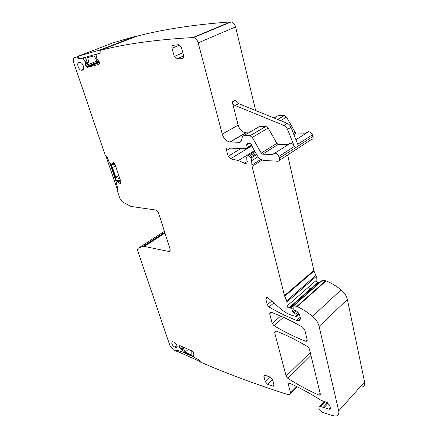 <?xml version="1.0" encoding="UTF-8"?>
<svg xmlns="http://www.w3.org/2000/svg" width="438" height="438" viewBox="0 0 438 438"><rect width="100%" height="100%" fill="white"/><g stroke="black" fill="none" stroke-linecap="round" stroke-linejoin="round"><path stroke-width="0.66" d="M179.668 345.664L179.328 345.943L180.1 345.73L192.189 351.046L193.831 353.033L193.771 353.805L193.131 354.495L194.56 357.693L199.022 359.883L200.62 362.155C226.681 373.499 255.721 384.296 287.733 394.545L289.19 394.753C290.312 394.534 290.706 393.685 290.378 392.213L288.335 384.476L288.965 383.162L289.879 383.343C299.335 387.586 309.124 392.87 319.247 399.188L321.016 400.299L326.841 402.369L329.792 405.517L330.367 407.948L329.699 409.24L328.927 409.158L319.8 406.272C317.911 408.024 318.908 410.099 322.79 412.492L332.858 415.7L336.023 416.04C338.371 415.536 339.269 413.828 338.705 410.91L319.11 326.425C318.147 322.68 315.94 319.324 312.508 316.362C307.52 312.245 302.434 308.987 297.249 306.6L293.772 305.702L293.153 306.146L293.142 308.511L294.445 310.099L295.902 310.553C297.928 311.982 299.247 313.772 299.855 315.918L300.227 317.451C300.599 319.428 299.981 320.528 298.371 320.764L296.657 320.452C287.213 316.696 278.015 312.217 269.063 307.022L267.295 304.755L265.8 299.088L267.563 297.61M248.576 132.873L245.718 132.813C242.105 132.15 239.581 129.593 238.146 125.148L222.269 134.121L198.184 42.853C197.264 39.924 195.72 38.177 193.547 37.602L192.89 37.564C156.443 39.601 125.542 43.86 100.192 50.343L100.088 53.31L96.141 54.405L96.01 54.805L97.012 59.322L99.295 61.993L99.464 63.242L98.889 64.413L87.458 67.337L99.448 62.535M84.238 57.57L82.941 58.073L85.492 62.393L85.509 65.58L86.631 67.03L87.458 67.337M82.941 58.073L80.346 58.648M78.61 56.332L77.312 56.836L79.179 59.097M77.312 56.836L74.493 57.717C73.217 58.38 72.954 59.995 73.704 62.557L105.147 155.052L107.151 156.782L109.467 163.089L112.205 164.239L112.675 162.991L113.354 162.629M117.28 189.271L117.997 188.871L117.253 189.265L117.702 189.32L117.931 188.592L116.054 182.52L119.7 180.67L117.68 181.781L120.423 183.708L121.036 183.013L120.976 182.049L115.095 164.54L114.094 163.095L113.289 162.624L112.675 162.991M117.253 189.265L117.023 189.993L119.64 197.686C120.423 199.799 121.611 201.354 123.204 202.356L130.957 206.44L155.386 209.977C156.87 210.377 157.998 211.576 158.77 213.569L169.993 248.844C170.426 250.481 170.092 251.363 169.002 251.494L144.332 246.43L142.903 246.484L138.66 247.996C137.614 248.494 137.39 249.715 137.986 251.664L169.999 345.839L173.371 349.831L176.519 351.26L176.558 350.373L176.99 350.022M179.328 345.943L179.284 346.71L180.954 349.086L181.064 351.654L176.93 349.995L176.558 350.373M299.012 313.876L296.433 316.537L293.684 315.864C288.877 314.577 284.207 311.971 279.69 308.051L268.357 298.136L266.682 297.407L265.8 299.088M296.805 315.875L295.655 314.03L293.81 313.104L296.323 310.854M294.84 310.197L292.841 311.982L293.81 313.104M292.841 311.982L292.009 309.403L290.772 308.182L288.943 307.881C287.919 307.7 287.295 307.06 287.082 305.959L286.797 300.742L284.667 296.214L314.008 271.023L287.635 154.992M313.822 270.465L284.459 295.639L284.667 296.214M284.459 295.639L252.069 166.38L262.148 159.985M260.911 159.35L251.877 165.066L252.069 166.38M251.877 165.066L251.73 160.675L251.062 158.003L249.414 156.076L247.322 155.972L246.665 157.362L247.076 162.597L245.63 163.702L238.392 160.516L230.459 158.813L252.009 145.766M240.955 148.526L228.105 156.235L230.459 158.813M228.105 156.235L226.577 150.448L230.541 148.104M251.746 144.786L247.185 147.54L246.463 148.75L227.869 147.995C226.72 148.104 226.287 148.92 226.577 150.448M247.185 147.54L246.589 144.819L248.193 143.856M279.614 160.215L311.478 139.459C312.995 139.257 313.504 138.233 313.006 136.393L279.493 158.107C280.052 160.023 279.575 161.064 278.053 161.233L264.092 160.456C261.311 160.094 258.973 158.375 257.09 155.293L252.43 147.146L251.834 145.055L250.498 143.697L247.355 143.593L246.589 144.819M279.493 158.107L278.825 156.47C277.916 154.499 276.608 153.382 274.894 153.119L272.097 154.581L262.658 154.138L278.245 144.37L287.662 144.682M278.245 144.37L276.827 143.368L261.229 153.103L262.658 154.138M261.229 153.103L252.299 137.455L250.06 135.769L243.867 135.627L242.433 136.766L241.228 141.195L239.816 142.306L230.218 142L245.981 132.829M222.269 134.121C223.774 138.643 226.331 141.266 229.955 141.989L230.218 142M265.099 375.3L270.262 377.102L272.502 379.527L273.985 384.947L273.416 386.217L267.596 384.268L265.395 381.876L263.895 376.505L264.47 375.213L265.099 375.3M318.535 394.945L319.576 395.142L320.266 393.811L309.387 348.938L307.564 346.606C296.696 340.167 286.222 334.982 276.148 331.068L275.387 330.931L274.61 332.458L286.14 376.16L287.832 378.344C297.758 384.69 307.996 390.225 318.535 394.945L320.134 393.258M174.302 56.469L176.574 58.999L182.487 58.484C183.582 58.21 183.96 57.236 183.615 55.549L181.337 47.233L179.06 44.671L173.081 45.311C172.014 45.607 171.652 46.598 172.008 48.273L174.302 56.469L182.86 52.779M79.004 62.508C76.239 62.607 78.517 70.118 81.326 70.233L82.47 70.162C85.218 70.135 83.089 62.689 80.242 62.431L79.004 62.508M302.877 327.356C291.911 321.038 281.355 316.012 271.215 312.283L270.509 312.163L269.677 313.778L272.239 323.479L273.985 325.724C284.152 331.785 294.626 336.931 305.417 341.158L306.293 341.306L307.158 339.74L304.722 329.71L302.877 327.356M173.098 341.875L172.468 341.771C171.077 343.244 171.893 345.078 174.921 347.285L176.459 347.69C177.784 346.168 176.947 344.328 173.941 342.171L173.098 341.875M255.644 110.529L235.578 26.899C234.752 24.095 233.268 22.442 231.116 21.933L230.459 21.905C193.886 24.627 162.602 29.412 136.618 36.261L100.192 50.343M305.746 133.179L296.329 133.015L294.971 132.052L286.551 117.121L284.366 115.544L278.19 115.572L274.057 117.992M313.006 136.393L312.393 134.816C311.544 132.938 310.274 131.893 308.582 131.679L306.321 132.862M296.679 138.994L296.997 139.054M319.729 282.537L317.933 282.318C316.915 282.187 316.313 281.579 316.126 280.501L316.247 276.466L314.008 271.023M209.227 30.753L209.112 31.109M78.599 56.299L77.181 56.841M361.761 387.143C364.12 386.535 365.062 384.805 364.58 381.941L338.705 410.91M322.072 280.468L322.691 280.112L326.14 280.862C331.254 283.008 336.236 286.009 341.092 289.863C344.438 292.633 346.54 295.842 347.394 299.483L364.58 381.941M308.122 287.514L310.827 288.757M238.146 125.148L232.266 101.884L235.781 100.028C236.29 101.78 237.243 102.979 238.644 103.636L287.246 123.341C288.91 124.074 290.148 125.388 290.958 127.294L297.709 144.288L312.393 134.816M290.958 127.294L287.547 129.38L294.352 146.451C293.471 144.524 292.179 143.44 290.476 143.199L288.231 144.37M276.827 143.368L268.138 128.055L265.921 126.418L259.734 126.358L258.447 127.108M287.547 129.38C286.731 127.474 285.488 126.149 283.824 125.405L235.146 105.509C233.739 104.852 232.781 103.642 232.266 101.884M193.569 353.997L192.994 351.769L191.8 351.243L191.888 355.114L185.099 352.086L188.395 349.382M191.8 351.243L192.09 351.002M185.099 352.086L182.947 347.345L183.237 347.11M199.98 361.509L177.724 351.506L177.368 350.186M181.332 351.479L194.373 357.309M194.039 356.631L183.095 351.747L181.786 346.836L182.077 346.6M182.947 347.345L181.786 346.836M111.301 163.993L110.852 164.228L116.3 180.314L120.45 180.746L119.881 179.054L115.763 177.231L118.802 175.578M115.665 166.226L112.462 167.458L115.763 177.231M106.867 156.273L106.007 156.218L106.494 155.966M117.882 188.444L116.913 188.329L106.007 156.218M109.96 163.33L116.393 182.328M110.852 164.228L115.084 164.502M115.583 166.265L115.008 164.546M85.306 57.274L88.076 64.474L89.177 64.189L87.688 57.586L94.121 55.818L97.554 61.999L99.108 61.534M89.177 64.189L97.033 61.063M99.913 50.704L99.683 50.091L134.997 36.458L135.134 36.836M134.997 36.458L113.278 42.749L78.517 56.086L79.59 58.856L100.313 53.113M99.683 50.091L78.517 56.086M95.9 54.339L95.999 54.613M98.222 60.466L98.692 61.703M230.459 21.905L192.89 37.564M96.141 54.405L97.324 53.945M99.289 61.972L86.631 67.03M86.215 66.653L98.506 61.753M88.706 64.309L85.509 65.58M85.448 65.421L88.043 64.386M87.616 63.275L85.268 64.205M85.514 62.568L87.102 61.944M87.042 61.785L85.492 62.393M85.18 61.599L86.735 60.986M86.708 60.915L85.147 61.528M83.242 58.331L85.388 57.498M84.041 57.624L82.87 58.079M79.245 57.958L78.314 58.314M78.046 57.624L78.971 57.263M78.544 56.163L74.493 57.717M114.192 163.193L112.281 164.19M120.883 183.429L120.384 183.708M120.291 183.697L120.915 183.352M121.058 182.35L119.492 183.215M118.255 181.896L120.357 180.735M120.16 180.713L118.14 181.83M119.678 180.664L117.647 181.786M116.054 182.52L119.454 180.642M117.959 189.156L117.674 189.315M170.158 250.437L168.646 251.456M164.962 233.038L144.332 246.43M164.743 232.337L142.903 246.484M138.66 247.996L164.425 231.341M177.39 350.269L176.684 350.838M182.712 350.312L181.064 351.654M181.102 349.672L182.285 348.714M182.274 348.67L181.097 349.628M180.954 349.086L182.131 348.133M182.088 347.98L180.883 348.96M179.777 347.613L181.398 346.305M180.357 345.845L179.284 346.71M179.257 346.6L180.248 345.796M296.214 386.316L290.378 392.213M271.346 312.332L269.677 313.778M280.632 316.066L272.239 323.479M276.154 331.068L274.61 332.458M310.257 352.53L286.14 376.16M289.584 383.234L288.335 384.476M271.675 301.037L267.295 304.755M325.133 401.761L320.895 406.338M324.843 401.662L320.556 406.294M330.296 407.647L328.927 409.158M328.171 403.152L324.071 407.619M327.509 402.686L323.304 407.252M347.394 299.483L319.11 326.425M341.092 289.863L312.508 316.362M326.14 280.862L297.249 306.6M325.68 280.72L296.783 306.436M322.691 280.112L293.772 305.702M300.178 317.249L296.657 320.452M273.843 302.937L269.063 307.022M296.652 315.245L298.711 313.389M297.747 312.146L295.655 314.03M292.009 309.403L293.142 308.396M293.159 306.074L290.772 308.182M289.682 307.909L318.678 282.318M318.015 282.307L289.025 307.87M316.126 280.501L287.082 305.959M287.071 301.848L316.247 276.466M316.001 275.382L286.797 300.742M251.73 160.675L258.042 156.722M256.652 154.526L251.062 158.003M250.635 157.083L256.153 153.661M249.414 156.076L255.414 152.369L249.392 156.076M247.322 155.972L254.828 151.345M247.251 161.551L244.497 163.27M254.44 150.661L238.392 160.516M247.125 148.351L251.927 145.443M278.825 156.47L294.352 146.451M252.299 137.455L268.138 128.055M265.795 126.412L249.934 135.758M243.867 135.627L259.734 126.358M241.086 141.556L239.816 142.306M198.184 42.853L235.578 26.899M273.98 384.92L272.748 386.124M272.502 379.538L267.596 384.268M270.345 377.134L265.395 381.876M265.149 375.322L263.895 376.505M310.985 355.525L287.832 378.344M183.719 56.037L176.903 59.01M179.832 44.994L172.008 48.273M183.183 58.177L182.487 58.484M83.499 69.407L81.61 70.239M83.165 69.856L82.47 70.162M307.109 339.543L305.417 341.158M283.452 317.32L273.985 325.724M177.018 345.516L174.921 347.285M177.226 346.349L175.764 347.586M284.246 115.539L277.626 119.437M286.551 117.121L280.61 120.647M294.971 132.052L293.268 133.114M296.362 133.015L293.854 134.586L296.329 133.015M287.246 123.341L283.824 125.405M238.644 103.636L235.146 105.509M99.437 62.464L87.233 67.348M79.957 58.758L79.054 59.103M120.866 183.462L120.423 183.708M170.059 250.782L169.002 251.494M164.836 232.638L143.675 246.359M177.456 350.504L176.695 351.123M182.723 350.345L181.058 351.703M297.095 386.754L290.476 393.45M330.416 408.451L329.699 409.24M324.262 401.454L319.8 406.272M322.488 280.101L293.564 305.68M300.315 318.984L298.371 320.764M299.132 314.095L296.827 316.187M318.158 282.286L289.168 307.859M317.933 282.318L288.943 307.881M246.994 162.848L245.63 163.702M290.476 143.199L274.894 153.119M278.207 144.37L262.625 154.132M265.921 126.418L250.06 135.769M245.718 132.813L229.955 141.989M231.116 21.933L193.547 37.602M274.04 385.61L273.416 386.217M320.315 394.359L319.576 395.142M183.697 55.9L176.574 58.999M83.57 69.253L81.326 70.233M307.202 340.43L306.293 341.306M177.182 347.071L176.459 347.69M284.366 115.544L277.703 119.47M308.582 131.679L295.902 139.749"/></g></svg>
